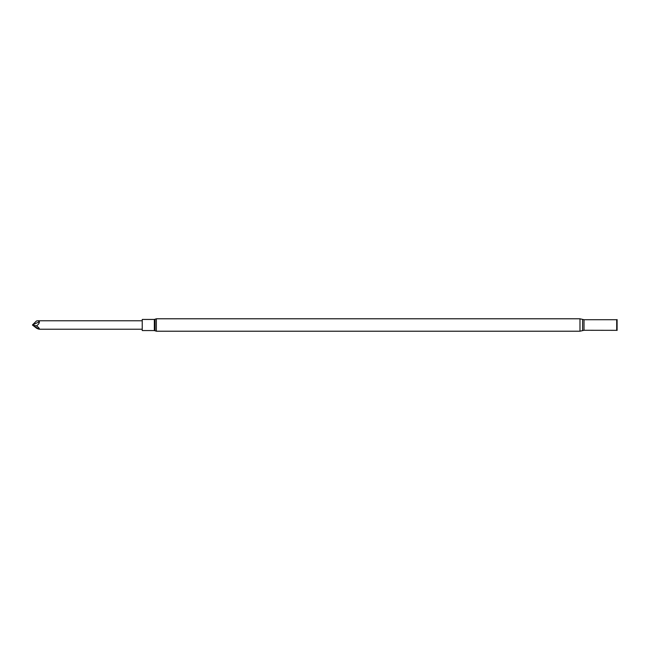 <?xml version="1.0" encoding="UTF-8"?>
<svg xmlns="http://www.w3.org/2000/svg" width="650" height="650" viewBox="0 0 650 650"><rect width="100%" height="100%" fill="white"/><g stroke="black" fill="none" stroke-linecap="round" stroke-linejoin="round"><path stroke-width="0.97" d="M142.236 325L142.236 319.442L154.343 319.442L154.343 330.558L142.236 330.558L142.236 325M617.094 319.556L617.094 330.444M36.457 325.869L32.5 325.049L36.457 328.152C38.293 329.103 39.276 329.379 39.414 328.998C39.252 328.079 38.269 327.039 36.457 325.869C38.293 324.699 39.276 323.342 39.414 321.791L38.09 320.759L36.457 320.978L32.5 324.886L39.414 321.791M142.236 329.233L39.268 329.233L32.5 325.146M579.979 331.216L156.357 331.216L156.357 318.784L579.979 318.784L579.979 331.216L584.017 330.281L616.907 330.338M579.979 318.784L582.603 319.394L582.603 330.606M582.603 319.394L584.017 319.719L584.017 330.281M584.017 319.719L616.712 319.719L616.712 330.281M156.357 331.216L155.049 330.793L155.049 319.207L154.343 319.442M155.049 330.793L154.343 330.558M156.357 318.784L155.049 319.207M38.09 320.767L142.236 320.767"/></g></svg>
